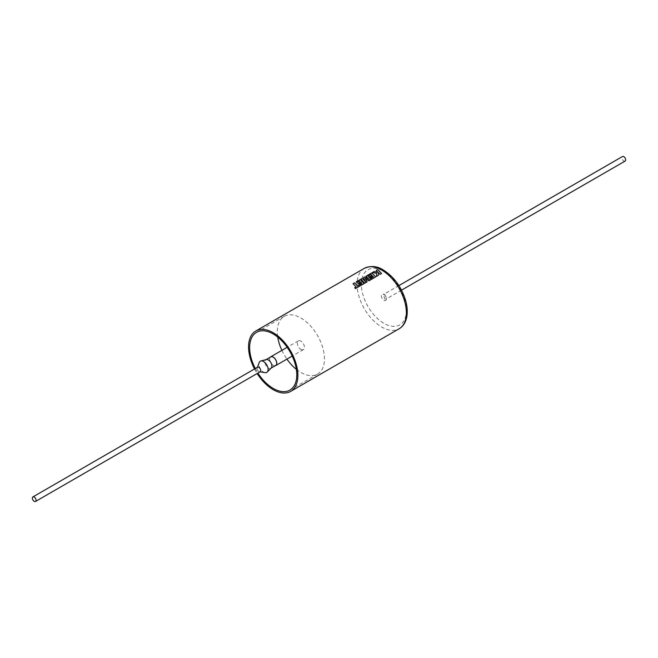 <?xml version="1.0" encoding="UTF-8"?>
<svg xmlns="http://www.w3.org/2000/svg" width="658" height="658" viewBox="0 0 658 658"><rect width="100%" height="100%" fill="white"/><g stroke="black" fill="none" stroke-linecap="round" stroke-linejoin="round"><path stroke-width="0.49" stroke-dasharray="3.29 2.47" d="M353.083 283.762L356.142 286.921M358.125 283.417L358.799 284.133M356.208 281.961L356.899 282.636L359.449 281.163L360.411 282.101M360.954 279.214L364.754 283.261L367.131 281.887M363.487 277.758L365.733 281.978M365.19 278.408L368.842 280.9L371.12 279.527M366.062 276.27L369.442 279.806M368.036 276.204L371.046 274.468L372 275.406M369.714 276.722L370.388 277.437M372.551 272.519L376.615 273.391L376.557 276.393M376.179 270.43L378.227 272.461M271.203 368.003A4.943 2.854 60 0 1 270.849 368.283A4.943 2.854 60 0 1 268.374 368.036A4.943 2.854 60 0 1 265.149 363.685A4.943 2.854 60 0 1 265.906 359.72A4.943 2.854 60 0 1 266.326 359.548M275.686 365.486A4.943 2.854 60 0 1 273.218 365.239A4.943 2.854 60 0 1 269.986 360.888A4.943 2.854 60 0 1 270.742 356.924M265.084 372.65A6.465 3.734 60 0 1 263.537 372.074A6.465 3.734 60 0 1 259.236 362.525M258.857 367.477A2.468 1.423 60 0 1 260.576 370.141A2.468 1.423 60 0 1 259.449 371.737A2.468 1.423 60 0 1 258.857 371.515A2.468 1.423 60 0 1 257.212 367.863A2.468 1.423 60 0 1 258.857 367.477M257.549 367.222A2.624 1.513 -120 0 0 257.146 369.327A2.624 1.513 -120 0 0 258.857 371.638A2.624 1.513 -120 0 0 260.173 371.77M300.887 349.357A5.05 2.912 -120 0 0 303.404 349.604A5.05 2.912 -120 0 0 304.185 345.557A5.05 2.912 -120 0 0 300.887 341.115A5.05 2.912 -120 0 0 298.362 340.86A5.05 2.912 -120 0 0 297.589 344.907A5.05 2.912 -120 0 0 300.887 349.357M270.232 357.22A5.05 2.912 -120 0 0 270.076 361.349A5.05 2.912 -120 0 0 273.218 365.33A5.05 2.912 -120 0 0 275.176 365.782M255.279 368.529A33.344 19.255 -120 0 0 257.903 373.078M296.355 369.335A33.344 19.255 -120 0 0 300.887 372.461A33.344 19.255 -120 0 0 317.559 374.106A33.344 19.255 -120 0 0 322.667 347.391A33.344 19.255 -120 0 0 300.887 318.003A33.344 19.255 -120 0 0 284.215 316.358A33.344 19.255 -120 0 0 277.75 337.102M281.879 350.377A33.344 19.255 -120 0 0 286.929 359.12M625.1 161.078A2.624 1.513 60 0 1 623.792 160.947A2.624 1.513 60 0 1 622.073 158.636A2.624 1.513 60 0 1 622.476 156.53M384.782 294.636L386.583 298.354L386.098 299.061L384.782 298.954L383.474 294.521L384.782 294.636M383.869 294.381A3.603 2.081 60 0 1 386.336 299.464A3.603 2.081 60 0 1 383.869 300.262A3.603 2.081 60 0 1 381.344 296.223A3.603 2.081 60 0 1 383.252 294.11A3.603 2.081 60 0 1 383.869 294.381M254.523 368.974A34.866 20.127 -120 0 0 257.146 373.514M378.334 275.422L376.549 276.45M378.334 272.593L379.979 274.411M379.979 274.468L381.525 273.522M370.388 277.495L372.716 276.097M372.716 276.154L373.431 276.96M370.956 278.383L371.696 279.198M371.688 279.255L375.702 276.886M354.662 287.776L355.402 288.599M355.402 288.665L364.104 283.582M358.799 284.19L361.127 282.792M361.119 282.85L361.834 283.656M383.869 271.335A31.823 18.375 60 0 1 406.373 310.313A31.823 18.375 60 0 1 383.869 323.3A31.823 18.375 60 0 1 361.365 284.33A31.823 18.375 60 0 1 383.869 271.335M364.285 268.365A34.866 20.127 -120 0 0 358.947 296.306A34.866 20.127 -120 0 0 381.722 327.026A34.866 20.127 -120 0 0 399.151 328.753M259.449 371.737L260.058 371.836M303.404 349.604L292.218 356.06M284.215 316.358L256.546 332.331M401.528 290.153L386.098 299.061M386.616 298.362L386.336 299.464M384.338 294.422L383.252 294.11M398.904 285.613L383.474 294.521M317.559 374.106L289.89 390.087M298.362 340.86L287.168 347.325M257.212 367.863L257.434 367.287"/><path stroke-width="0.99" d="M361.834 283.598L357.689 285.975L354.58 282.825L353.033 283.721L356.151 286.863L354.662 287.719L355.402 288.599L364.104 283.582L360.255 279.551L356.159 281.92L356.891 282.57L359.449 281.098L360.411 282.035L358.306 283.614L358.799 284.133L361.127 282.792L361.834 283.656L357.689 286.033L354.588 282.891L353.083 283.762M364.096 283.639L360.263 279.617L356.208 281.961M360.411 282.035L358.125 283.417M365.733 281.92L362.287 278.383L360.905 279.173L364.762 283.203L367.139 281.83L365.19 278.342L368.85 280.843L371.153 279.51L368.036 276.138L371.038 274.402L372 275.34L369.673 276.689L370.388 277.437L372.716 276.097L373.431 276.903L370.964 278.326L371.696 279.198L375.702 276.886L371.852 272.856L366.012 276.228L369.442 279.749L364.894 276.87L363.455 277.709L365.733 281.978L362.295 278.449L360.954 279.214M367.131 281.887L365.19 278.342M369.442 279.749L364.902 276.936L363.487 277.758M371.153 279.568L368.036 276.138M372 275.34L369.714 276.722M375.693 276.944L371.86 272.922L366.062 276.27M378.227 272.404L374.106 271.557L372.453 272.511L376.615 273.333L376.557 276.393L378.342 275.365L378.334 272.527L379.979 274.411L381.525 273.522L379.584 271.326L377.676 269.5L376.129 270.389L378.227 272.461L374.114 271.622L372.551 272.519M381.517 273.58L377.676 269.558L376.179 270.43M257.434 367.287L259.236 362.525A6.465 3.734 60 0 1 260.856 360.971L266.326 359.548A4.943 2.854 60 0 1 268.374 359.967A4.943 2.854 60 0 1 271.491 363.964A4.943 2.854 60 0 1 271.203 368.003L267.238 372.033A6.465 3.734 60 0 1 265.084 372.65L260.058 371.836M266.103 359.605L270.742 356.924A4.943 2.854 60 0 1 273.218 357.171A4.943 2.854 60 0 1 276.442 361.53A4.943 2.854 60 0 1 275.686 365.486L271.038 368.167M260.856 360.971A6.465 3.734 60 0 1 263.537 361.522A6.465 3.734 60 0 1 267.609 366.745A6.465 3.734 60 0 1 267.238 372.033M34.208 501.338A2.624 1.513 -120 0 0 35.524 501.47A2.624 1.513 -120 0 0 35.927 499.364A2.624 1.513 -120 0 0 34.208 497.053A2.624 1.513 -120 0 0 32.9 496.922A2.624 1.513 -120 0 0 32.497 499.027A2.624 1.513 -120 0 0 34.208 501.338M35.524 501.47L260.173 371.77A2.624 1.513 -120 0 0 260.576 369.664A2.624 1.513 -120 0 0 258.857 367.353A2.624 1.513 -120 0 0 257.549 367.222L32.9 496.922M275.176 365.782A5.05 2.912 -120 0 0 275.735 365.577A5.05 2.912 -120 0 0 276.508 361.53A5.05 2.912 -120 0 0 273.218 357.088A5.05 2.912 -120 0 0 270.693 356.833A5.05 2.912 -120 0 0 270.232 357.22M257.903 373.078A33.344 19.255 -120 0 0 273.218 388.434A33.344 19.255 -120 0 0 289.89 390.087A33.344 19.255 -120 0 0 294.998 363.364A33.344 19.255 -120 0 0 273.218 333.984A33.344 19.255 -120 0 0 256.546 332.331A33.344 19.255 -120 0 0 255.279 368.529M277.75 337.102A33.344 19.255 -120 0 0 281.879 350.377M286.929 359.12A33.344 19.255 -120 0 0 296.355 369.335M398.904 285.613L622.476 156.53A2.624 1.513 60 0 1 623.792 156.662A2.624 1.513 60 0 1 625.503 158.973A2.624 1.513 60 0 1 625.1 161.078L401.528 290.153M257.146 373.514A34.866 20.127 -120 0 0 273.218 389.676A34.866 20.127 -120 0 0 290.647 391.403A34.866 20.127 -120 0 0 295.993 363.463A34.866 20.127 -120 0 0 273.218 332.742A34.866 20.127 -120 0 0 255.781 331.015A34.866 20.127 -120 0 0 254.523 368.974M378.334 275.422L378.334 272.527M370.997 278.367L373.431 276.903M354.662 287.776L356.151 286.863M364.285 268.365C370.799 265.511 377.124 266.038 383.244 269.945C393.969 276.73 401.446 286.946 405.673 300.607C407.458 307.113 407.738 312.978 406.504 318.192C405.295 323.029 402.844 326.549 399.151 328.753A34.866 20.127 -120 0 0 404.497 300.821A34.866 20.127 -120 0 0 381.722 270.093A34.866 20.127 -120 0 0 364.285 268.365L255.781 331.015M292.218 356.06L275.735 365.577M290.647 391.403L399.151 328.753M287.168 347.325L270.693 356.833"/></g></svg>
